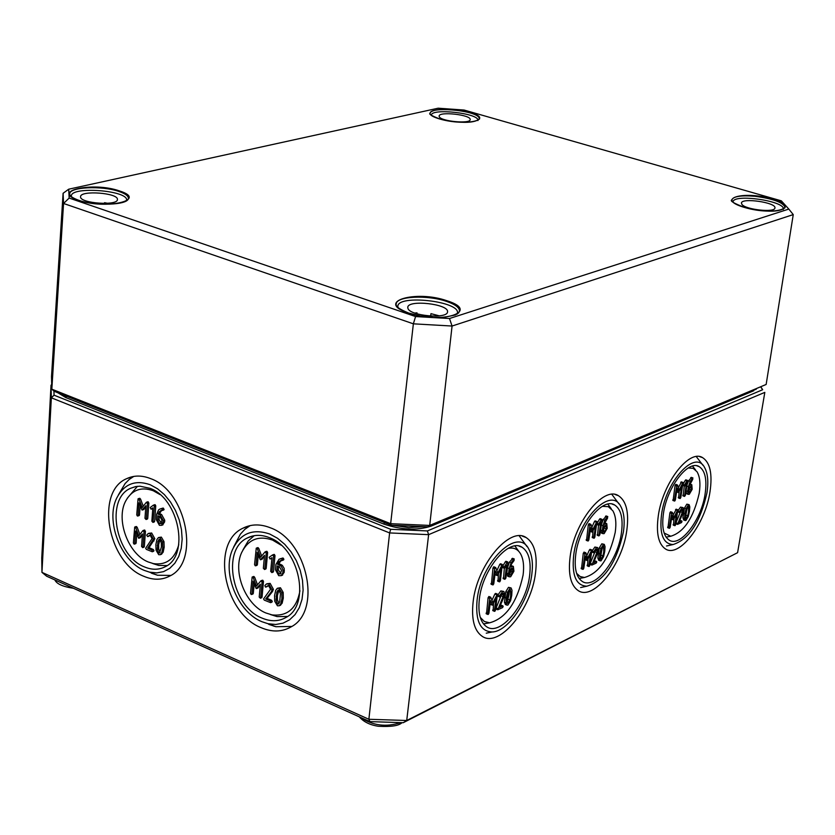 <?xml version="1.0" encoding="UTF-8"?>
<svg xmlns="http://www.w3.org/2000/svg" width="835" height="835" viewBox="0 0 835 835"><rect width="100%" height="100%" fill="white"/><g stroke="black" fill="none" stroke-linecap="round" stroke-linejoin="round"><path stroke-width="1.25" d="M688.531 511.991L687.696 515.8L685.859 518.942L685.472 516.855L686.662 509.465L688.499 506.313L688.531 511.991M685.472 517.032L687.268 507.649M685.921 520.508L688.249 516.635L689.428 511.573L689.814 506.887L689.146 504.705L688.447 504.737L686.109 508.609L684.93 513.692L684.543 518.399L685.201 520.539L685.921 520.508M683.761 520.007L682.926 517.804L684.491 508.024L686.829 504.152L688.979 504.643M675.651 524.651L677.832 509.788L673.824 517.585L672.446 512.586L671.528 513.379L669.263 527.689L669.597 528.263L670.181 527.25L672.029 515.571L673.469 519.829L676.59 513.421L674.743 525.079L675.077 525.653L675.651 524.651M673.459 525.058L673.97 519.13M673.187 519.725L671.497 518.952L673.114 519.547M667.979 527.657L669.9 512.784L670.787 511.886M673.114 515.007L676.308 509.35M689.199 486.972L691.14 486.325L691.526 488.12L691.276 489.717L688.948 492.744L689.199 486.972M688.51 491.679L689.95 486.628M692.726 479.373L692.737 477.985L690.201 481.388L688.426 486.596L687.654 491.408L688.291 494.351L689.282 494.299L692.173 489.3L691.797 484.717L689.491 485.365L692.726 479.373M689.877 484.039L691.568 484.634M686.913 493.85L685.942 491.617M687.017 484.895L688.583 480.803L691.443 477.526M680.817 497.483L683.009 482.484L679.001 490.302L677.623 485.208L676.694 486.001L674.419 500.426L674.753 501.01L675.338 500.008L677.195 488.224L678.636 492.567L681.767 486.137L679.899 497.9L680.233 498.485L680.817 497.483M678.604 497.89L679.137 491.867M678.354 492.462L676.653 491.679L678.281 492.264M673.125 500.415L675.066 485.417L675.953 484.509M678.291 487.692L681.475 482.045M603.747 551.945L602.912 555.912L600.929 559.199L600.48 557.06L601.617 549.378L603.59 546.069L603.747 551.945M600.49 557.488L602.39 547.165M601.064 560.828L603.538 556.747L604.728 551.476L605.041 546.622L604.289 544.399L603.475 544.441L600.981 548.511L599.801 553.803L599.488 558.688L600.229 560.859L601.064 560.828M598.768 560.295L597.829 558.051L599.321 547.875L601.816 543.804L604.102 544.326M589.792 565.42L591.858 549.973L587.6 558.156L585.951 553.01L584.949 553.866L582.799 568.739L583.174 569.324L583.801 568.259L585.554 556.11L587.266 560.483L590.564 553.762L588.8 565.89L589.176 566.474L589.792 565.42M587.516 565.827L588.007 559.304M586.922 560.358L585.105 559.252M581.515 568.677L583.279 553.219L584.26 552.3M586.796 555.651L589.437 549.91L590.293 549.503M603.872 526.019L606.033 525.319L606.481 527.135L606.231 528.805L604.394 531.958L603.695 531.989L603.872 526.019M603.225 530.987L604.843 525.58M607.588 518.044L607.567 516.614L604.853 520.205L603.006 525.643L602.275 530.653L602.995 533.659L604.143 533.607L607.222 528.346L606.742 523.639L604.154 524.349L607.588 518.044M604.571 522.887L606.481 523.535M601.607 533.127L600.605 530.016L601.336 525.017L603.183 519.579L606.283 516.134M594.844 537.135L596.921 521.541L592.652 529.745L591.013 524.516L590.001 525.361L587.84 540.36L588.216 540.965L588.842 539.901L590.616 527.636L592.318 532.104L595.626 525.361L593.842 537.594L594.228 538.189L594.844 537.135M592.558 537.552L593.059 530.924M591.984 531.978L590.147 530.862M586.546 540.328L588.331 524.724L589.301 523.795M591.858 527.209L594.499 521.489L595.355 521.082M510.676 595.793L509.851 599.927L507.711 603.392L507.179 601.2L508.244 593.205L510.383 589.719L510.676 595.793M507.21 601.847L508.974 595.104L509.183 590.596M507.92 605.083L510.571 600.783L511.751 595.282L511.98 590.241L511.145 587.986L510.185 588.017L507.513 592.318L506.334 597.839L506.114 602.912L506.939 605.125L507.92 605.083M505.467 604.519L504.413 602.223L505.812 591.629L508.484 587.339L510.916 587.903M495.499 610.187L497.409 594.113L492.869 602.713L490.75 597.223L489.801 598.351L487.797 613.84L488.235 614.435L488.903 613.318L490.542 600.657L492.556 605.145L496.053 598.079L494.404 610.698L494.842 611.293L495.499 610.187M493.141 610.604L493.558 603.444M490.855 604.457L490.166 603.548M486.534 613.735L488.099 597.662L489.174 596.712M491.972 600.292L494.863 594.04L495.823 593.633M510.154 568.906L512.586 568.134L513.076 569.992L510.884 575.054L510.07 575.075L509.58 573.228L510.154 568.906M509.569 574.136L511.145 571.046L511.385 568.343M514.078 560.525L514.026 559.033L511.093 562.842L509.183 568.541L508.494 573.749L509.298 576.818L510.655 576.766L513.932 571.223L513.358 566.391L510.425 567.163L511.657 563.792L514.078 560.525M510.874 565.577L513.045 566.266M507.91 576.254L506.782 573.071L507.471 567.863L509.381 562.174L512.742 558.531M500.395 580.701L502.315 564.47L497.764 573.092L495.802 567.716L494.696 568.625L492.671 584.26L493.109 584.865L493.777 583.748L495.437 570.973L497.441 575.545L500.958 568.458L499.288 581.202L499.727 581.807L500.395 580.701M498.015 581.129L498.453 573.854M495.729 574.866L495.051 573.948M491.397 584.176L492.984 567.936L494.059 566.986M496.867 570.649L499.758 564.397L500.718 563.99M504.601 568.197L506.542 565.212L504.883 579.313L505.864 578.175L507.91 562.623L507.795 561.976L506.991 562.55L504.403 566.902L504.601 568.197M502.889 567.518L502.691 566.224L504.403 566.902M502.691 566.224L505.279 561.872L506.991 562.55M505.279 561.872L506.198 561.506M503.495 578.603L504.34 568.249M503.902 597.286L504.726 594.583L503.902 591.535L502.555 591.587L499.476 595.919L499.81 596.889L502.326 593.299L503.14 593.267L503.63 595.094L497.796 609.769L502.493 607.661L503.15 606.554L502.712 605.959L499.33 607.567L503.902 597.286M500.175 605.667L501.459 605.448M496.428 609.049L496.147 607.911L497.848 608.6M496.147 607.911L501.95 593.56M498.109 596.2L497.764 595.24L499.476 595.919M497.764 595.24L500.854 590.898L503.599 591.41M598.904 525.194L600.709 522.376L598.914 535.924L599.812 534.838L601.993 519.913L601.899 519.286L601.179 519.819L598.758 523.942L598.904 525.194M597.234 524.568L597.088 523.315L598.758 523.942M597.088 523.315L599.509 519.193L601.179 519.819M599.509 519.193L600.334 518.827M597.526 535.266L598.538 525.184M597.62 553.208L598.424 550.62L597.693 547.624L596.545 547.677L593.675 551.778L593.956 552.718L596.305 549.326L596.994 549.294L597.432 551.09L591.879 565.086L596.127 563.166L596.743 562.122L596.367 561.538L593.288 562.988L597.62 553.208M594.092 561.193L595.094 561.047M590.502 564.418L590.282 563.312L591.932 563.959M590.282 563.312L595.814 549.701M592.297 552.081L592.015 551.142L593.675 551.778M592.015 551.142L594.885 547.04L597.432 547.52M684.731 486.064L686.422 483.381L684.523 496.418L685.347 495.385L687.633 481.043L687.549 480.428L686.892 480.929L684.627 484.853L684.731 486.064M682.863 484.54L684.627 484.853M682.999 484.269L685.264 480.344L686.892 480.929M685.264 480.344L686.015 479.979M683.145 495.802L684.283 486.012M682.978 513.066L683.761 510.592L683.114 507.649L682.122 507.701L679.45 511.584L679.68 512.502L681.871 509.277L682.466 509.246L682.853 511.01L677.55 524.39L681.412 522.647L681.997 521.645L681.663 521.071L678.855 522.397L682.978 513.066M679.617 520.685L680.389 520.602M675.933 522.856L677.613 523.294M675.995 522.7L681.287 509.788M677.811 511.02L679.45 511.584M677.832 510.989L680.504 507.106L682.884 507.565M507.93 548.48C513.368 547.165 517.554 548.898 520.487 553.688C523.378 558.855 524.255 565.973 523.096 575.054C517.168 602.379 506.02 618.297 489.654 622.806L484.342 621.501L480.261 617.368M602.327 506.323L608.308 506.668L612.796 510.717C615.739 515.748 616.543 522.95 615.228 532.333C609.414 558.166 599.165 573.228 584.479 577.496L580.085 576.526L576.599 573.311M688.228 467.965L693.196 468.341L696.985 471.712C699.918 476.576 700.648 483.809 699.187 493.401C693.499 517.909 684.022 532.187 670.755 536.237L664.128 533.022M666.518 545.996L673.114 544.535C688.917 539.358 700.179 522.23 706.901 493.141C708.654 481.826 707.85 473.226 704.5 467.349C695.294 449.272 666.006 480.762 661.571 514.245C659.253 533.93 663.105 544.023 673.114 544.535M710.011 491.7C705.356 524.119 679.168 558.229 665.485 548.971C658.366 544.138 655.976 533.064 658.304 515.769C662.729 483.068 689.167 448.792 702.611 457.643C710.115 462.559 712.579 473.915 710.011 491.7M696.286 456.578L702.872 465.21M692.518 466.055L695.586 469.969M667.196 536.926L666.153 537.218M705.105 493.986C701.369 520.132 680.243 547.614 669.253 540.161C663.501 536.258 661.571 527.323 663.46 513.368C667.04 487.066 688.301 459.48 699.156 466.608C705.168 470.564 707.151 479.687 705.105 493.986M486.252 633.191L492.086 631.97C507.732 631.792 528.607 601.419 531.78 574.668C533.158 564.011 532.198 555.578 528.91 549.367C518.191 526.04 480.908 561.798 477.077 600.135C475.292 620.802 480.292 631.417 492.086 631.97M535.517 572.925C531.415 609.341 499.017 648.388 482.129 636.27C474.27 630.769 471.264 619.33 473.121 601.972C476.889 565.201 509.621 526.019 526.154 537.563C534.525 543.157 537.646 554.951 535.517 572.925M519.203 535.83L527 546.591M514.903 545.975L518.827 551.413M486.805 623.317L483.559 623.995M529.609 575.68C526.332 605.051 500.196 636.51 486.628 626.761C480.271 622.315 477.85 613.088 479.363 599.071C482.421 569.491 508.734 537.959 522.084 547.269C528.795 551.758 531.3 561.235 529.609 575.68M161.395 547.061L159.548 552.979L158.827 553L157.314 549.44L157.909 541.466L159.109 539.368L159.819 539.347L161.322 542.907L161.395 547.061M159.944 539.41L158.64 544.754L158.723 548.908L160.111 552.405M158.723 537.5L161.353 537.114L163.963 541.581L164.182 547.123L163.18 552.133L161.332 554.304M158.702 554.691L160.299 554.701L161.781 552.676L162.783 547.656L162.564 542.113L159.944 537.646L158.347 537.636L156.855 539.671L155.863 544.691L156.082 550.244L158.702 554.691M144.194 530.194L145.426 531.217L144.351 546.508L143.599 547.061M142.942 547.04L144.027 531.738L142.942 530.58L138.798 535.799L135.75 527.783L134.696 527.062L133.381 542.927L134.007 544.065L134.748 543.512L135.604 531.029L138.631 538.21L142.451 533.951L141.574 546.455L142.681 547.635L144.351 546.508M142.357 535.329L140.04 537.688M136.763 534.087L136.147 542.99L135.406 543.543M135.896 526.833L137.159 527.261L139.883 534.421M157.951 515.832L160.049 516.708L161.938 520.163L160.842 523.597L159.537 523.587L157.638 520.132L157.951 515.832M159.276 516.385L159.047 519.62L161.343 523.201M160.821 508.692L163.472 508.16L163.869 509.893L162.543 510.342M162.293 510.425L162.063 508.672L159.788 509.068L158.566 509.924L156.625 514.381L156.249 519.579L159.412 525.309L161.604 525.309L163.326 520.748L160.174 514.986L158.139 514.13L159.412 511.594L162.293 510.425M161.604 510.425L159.537 513.619L158.139 514.13M159.537 513.619L161.572 514.475L164.735 520.226L164.599 521.958L162.491 524.985M147.607 501.929L148.849 502.952L147.753 518.389L147.012 518.963M146.344 518.911L147.44 503.453L146.365 502.294L142.19 507.607L139.121 499.539L138.067 498.819L136.731 514.851L137.357 515.988L138.099 515.425L138.975 502.816L142.013 510.028L145.864 505.697L144.977 518.326L146.083 519.506L147.753 518.389M145.76 507.127L143.422 509.527M140.134 505.885L139.508 514.913L138.767 515.477M139.268 498.599L140.53 499.038L143.265 506.219M152.774 508.431L152.252 508.734M152.502 508.651L151.093 509.152L152.815 507.847L151.866 521.238L152.972 522.418L154.35 506.344L153.285 505.217L150.196 507.534L151.093 509.152M153.891 521.865L154.652 521.301L155.759 505.833L155.133 504.684L153.567 505.154M148.734 533.346L151.667 533.001L154.819 538.732L149.058 547.666L147.659 548.198L153.41 539.253L150.269 533.523L148.223 533.534L146.678 535.152L147.659 536.623L150.143 535.225L152.033 538.669L145.676 548.219L146.302 549.357L152.294 551.768L151.928 550.035L147.659 548.198M149.058 547.666L153.327 549.503L153.953 550.641L153.202 551.194M149.882 535.141L147.837 536.446M160.017 494.581L153.275 490.75C141.146 486.461 131.961 489.863 125.72 500.958C115.501 519.547 128.277 554.179 148.192 561.955L153.452 563.625C166.228 565.389 174.661 559.074 178.763 544.712M150.697 478.653C186.654 491.178 200.348 562.059 169.891 575.983C161.927 580.189 153.212 580.294 143.766 576.275C107.684 562.623 94.992 491.481 126.795 478.601C134.111 475.209 142.075 475.23 150.697 478.653M133.788 476.409L129.164 479.478L125.114 483.538L118.424 494.863M151.459 573.196L157.502 575.242L170.841 575.43M144.184 570.357L149.507 572.152L156.75 572.904L163.587 571.631L169.724 568.353L174.859 563.207L178.763 556.434L181.237 548.334L182.155 539.253L181.477 529.63L179.233 519.913L175.507 510.55L170.486 501.981L164.411 494.623L157.565 488.788L150.258 484.759C135.249 479.54 124.071 483.976 116.723 498.077C105.346 520.685 120.72 561.078 144.184 570.357M152.826 563.562L158.608 565.399L167.094 565.587M137.431 486.325L127.285 498.234M150.008 488.318C178.94 498.485 189.91 555.494 165.33 566.673C158.953 570.013 151.991 570.086 144.434 566.902C115.366 555.985 105.095 498.672 130.636 488.277L135.781 486.575L139.925 486.2L150.008 488.318M278.911 590.084L280.456 593.758L279.683 601.941L278.441 604.008L277.596 604.049L276.041 600.375L276.823 592.224L278.076 590.115L278.911 590.084L277.408 595.543L277.418 599.801L278.984 603.475M277.648 588.195L280.445 587.756L283.169 592.391L283.305 598.058L282.147 603.183L280.226 605.344M277.439 605.792L279.276 605.751L280.779 603.768L281.938 598.643L281.792 592.965L279.078 588.331L277.23 588.362L275.717 590.355L274.569 595.491L274.705 601.179L277.439 605.792M261.209 580.763L262.816 580.262L263.463 581.442L262.044 597.098L261.23 597.651M260.666 597.672L262.086 582.016L260.927 580.816L256.418 586.087L253.287 577.81L252.149 577.068L250.49 593.288L251.137 594.468L251.93 593.915L253.078 581.139L256.199 588.55L260.374 584.25L259.215 597.046L260.395 598.257L262.044 597.098M260.269 585.418L257.639 587.997M254.153 583.989L253.308 593.341L252.514 593.894M253.297 576.849L254.665 577.246L257.524 584.782M277.314 565.942L279.537 566.881L281.51 570.451L280.383 573.906L278.88 573.927L276.896 570.357L277.314 565.942M278.587 566.474L278.274 569.794L280.852 573.52M280.236 558.751L283.232 558.124L283.89 559.314L282.366 560.368M282.063 560.483L281.844 558.678L279.067 559.22L275.915 564.439L275.425 569.762L278.723 575.68L281.238 575.639L282.825 572.852L283.002 570.034L281.291 566.224L277.533 564.209L278.953 561.631L282.063 560.483M281.03 560.504L278.921 563.646L277.533 564.209M278.921 563.646L282.314 565.316L284.203 568.447L284.203 572.278L282.032 575.315M265.384 551.841L266.981 551.34L267.628 552.53L266.188 568.343L265.373 568.906M264.81 568.906L266.25 553.083L265.092 551.883L260.541 557.248L257.389 548.929L256.251 548.188L254.56 564.575L255.218 565.765L256.021 565.191L257.18 552.29L260.322 559.732L264.518 555.359L263.349 568.28L264.538 569.501L266.188 568.343M264.413 556.569L261.741 559.189M258.255 555.15L257.399 564.637L256.596 565.201M257.41 547.969L258.777 548.376L261.637 555.943M271.907 558.114L271.25 558.511M271.448 558.427L270.06 558.991L271.949 557.676L270.686 571.38L271.876 572.601L273.619 556.162L272.44 555.004L269.131 557.31L270.06 558.991M272.711 572.006L273.536 571.432L274.997 555.609L274.339 554.419L272.711 554.931M266.97 583.769L270.133 583.373L273.41 589.301L272.502 591.524L267.075 598.361L265.707 598.935L271.124 592.098L272.033 589.875L268.755 583.947L266.386 584.009L264.883 585.554L265.426 587.057L268.599 585.69L270.561 589.249L263.578 598.925L264.236 600.104L270.634 602.661L270.248 600.887L265.707 598.935M267.075 598.361L271.625 600.313L272.273 601.492L271.458 602.045M268.139 585.575L266.104 586.901M281.165 545.203L272.596 540.099C258.547 535.256 248.235 539.41 241.659 552.54C232.464 571.985 245.709 604.999 265.895 612.984L272.043 614.894C287.365 616.543 296.675 608.496 299.953 590.742M580.607 587.558L586.88 586.201C604.363 580.722 616.533 562.654 623.401 532.02C624.977 520.977 624.089 512.429 620.739 506.365C610.792 485.897 577.893 519.401 573.708 555.15C571.631 575.325 576.025 585.679 586.88 586.201M626.793 530.434C622.378 564.742 593.372 601.148 578.196 590.596C570.712 585.439 568.019 574.177 570.117 556.82C574.271 522.199 603.569 485.636 618.443 495.698C626.375 500.948 629.162 512.523 626.793 530.434M611.825 494.32L618.965 503.923M607.817 504.121L611.272 508.734M581.233 578.102L579.198 578.603M621.428 532.939C617.89 560.598 594.489 589.938 582.298 581.452C576.244 577.288 574.073 568.197 575.785 554.179C579.146 526.342 602.703 496.908 614.706 505.029C621.073 509.235 623.317 518.535 621.428 532.939M270.383 527.803C307.666 540.892 322.101 611.136 291.123 626.866C282.094 632.043 272.137 632.325 261.251 627.732C223.759 613.422 210.493 542.76 243.006 528.169C251.314 523.994 260.437 523.869 270.383 527.803M250.176 525.591L244.885 529.296L240.365 534.181L233.591 547.155M268.786 624.371L275.853 626.72L291.791 626.448M261.804 621.668L268.025 623.735L275.717 624.486L283.013 623.171L289.568 619.831L295.079 614.581L299.295 607.671L302.019 599.394L303.105 590.126L302.489 580.283L300.214 570.336L296.373 560.734L291.133 551.935L284.756 544.326L277.544 538.283L269.809 534.056C252.41 528.179 239.875 533.565 232.224 550.244C222.152 573.781 238.059 612.159 261.804 621.668M270.436 614.539L277.105 616.595L287.543 616.47M254.205 535.684L248.204 540.955L242.985 549.868M269.475 537.688C299.483 548.313 311.027 604.832 286.019 617.451C278.806 621.564 270.832 621.783 262.127 618.13C231.932 606.701 221.191 549.785 247.285 538.001C254.028 534.588 261.418 534.484 269.475 537.688M760.873 387.21L762.689 389.715L427.395 530.935L390.696 529.296L54.045 395.174L53.931 391.051M51.029 385.154L51.342 397.815L41.948 572.372L46.697 576.244L369.915 721.617L403.232 722.703L737.597 552.686L406.718 720.501L368.872 719.269L41.948 572.372L41.75 557.978L51.029 385.154L51.718 384.674M369.915 721.617L368.872 719.269L389.621 532.928L428.626 534.661L406.718 720.501L403.232 722.703M54.045 395.174L51.342 397.815L389.621 532.928L390.696 529.296M427.395 530.935L428.626 534.661L764.818 392.377L737.597 552.686M762.689 389.715L761.029 387.148M766.144 384.465L429.701 525.424L390.655 523.681L51.833 389.173L54.254 391.333L391.156 525.194L427.875 526.833L766.144 384.465L793.25 214.605L788.824 209.074L449.491 318.521L415.579 316.559L69.159 198.072L68.7 189.201L438.156 108.206L464.103 110.043L781.33 200.838L788.824 209.074M415.579 316.559L413.367 323.823L452.069 326.036L793.25 214.605M449.491 318.521L452.069 326.036L429.701 525.424L427.875 526.833M69.159 198.072L63.554 203.469L413.367 323.823L390.655 523.681L391.156 525.194M68.7 189.201L63.095 193.292L63.554 203.469L51.833 389.173L51.509 376.606L63.095 193.292M431.34 115.22L431.34 115.22C431.111 107.819 479.822 113.372 477.933 120.532L477.923 120.574M439.273 116.743L439.116 116.075C438.949 111.138 471.441 114.854 470.168 119.614C470.502 124.154 441.068 121.419 439.273 116.743M71.372 196.632L71.33 196.068C70.714 185.965 128.496 190.37 126.596 200.254L126.492 200.807M107.652 203.312L104.563 202.696L104.521 203.458M89.804 201.966L91.474 202.32M80.567 196.903L80.567 196.726C80.129 189.994 118.685 192.927 117.411 199.513C117.986 206.099 80.056 203.427 80.567 196.903M733.057 201.893L733.057 201.893C733.245 193.417 785.787 201.068 783.303 209.241L783.251 209.47M762.042 210.337L758.566 209.992M741.929 204.429L741.428 203.082C741.543 197.425 776.592 202.54 774.922 207.978C775.037 212.883 745.655 209.721 741.929 204.429M397.919 307.374L397.836 306.288C397.846 294.212 460.137 301.289 457.434 313.062L457.121 314.096M439.377 315.86L430.954 313.657L430.683 316.1M414.818 313.062L417.009 312.843L416.905 313.762M407.939 308.418L407.783 307.363C407.762 299.316 449.334 304.034 447.508 311.873C447.758 319.262 409.985 315.985 407.939 308.418M686.088 515.205L687.696 515.8M687.268 507.826L688.885 508.411M682.926 517.804L684.543 518.399M683.312 513.097L684.93 513.692M684.491 508.024L686.109 508.609M686.829 504.152L688.447 504.737M673.125 524.484L674.743 525.079M667.645 527.083L669.263 527.689M669.9 512.784L671.528 513.379M670.484 511.782L672.112 512.377M675.525 509.747L677.143 510.342M675.964 509.225L677.582 509.809M689.908 487.536L691.526 488.12M689.647 489.133L691.276 489.717M688.645 492.399L689.543 492.723M689.762 484.383L690.816 484.759M686.067 490.834L687.654 491.408M686.84 486.022L688.426 486.596M688.583 480.803L690.201 481.388M690.67 477.777L692.288 478.361M691.109 477.401L692.737 477.985M678.281 497.305L679.899 497.9M672.791 499.831L674.419 500.426M675.066 485.417L676.694 486.001M675.651 484.404L677.279 484.989M680.692 482.442L682.331 483.027M681.141 481.92L682.769 482.505M601.263 555.275L602.912 555.912M600.741 558.97L601.304 559.189M602.39 547.593L604.049 548.23M597.829 558.051L599.488 558.688M598.142 553.167L599.801 553.803M599.321 547.875L600.981 548.511M601.816 543.804L603.475 544.441M587.141 565.243L588.8 565.89M585.199 559.554L586.859 560.202M581.139 568.092L582.799 568.739M583.279 553.219L584.949 553.866M583.905 552.165L585.565 552.801M589.437 549.91L591.096 550.557M589.907 549.357L591.577 549.994M604.811 526.509L606.481 527.135M604.571 528.179L606.231 528.805M603.361 531.571L604.394 531.958M604.457 523.253L605.605 523.681M600.605 530.016L602.275 530.653M601.336 525.017L603.006 525.643M603.183 519.579L604.853 520.205M605.417 516.385L607.087 517.011M605.897 515.988L607.567 516.614M592.182 536.957L593.842 537.594M590.241 531.164L591.911 531.801M586.17 539.723L587.84 540.36M588.331 524.724L590.001 525.361M588.957 523.66L590.627 524.296M594.499 521.489L596.169 522.115M594.969 520.936L596.639 521.562M508.16 599.248L509.851 599.927M507.471 603.11L508.15 603.381M509.214 591.253L510.916 591.932M504.413 602.223L506.114 602.912M504.632 597.15L506.334 597.839M505.812 591.629L507.513 592.318M508.484 587.339L510.185 588.017M492.702 610.009L494.404 610.698M490.395 604.175L492.097 604.864M486.095 613.14L487.797 613.84M488.099 597.662L489.801 598.351M488.757 596.534L490.469 597.234M494.863 594.04L496.564 594.729M495.374 593.455L497.086 594.144M511.375 569.313L513.076 569.992M511.145 571.046L512.847 571.724M509.674 574.574L510.884 575.054M510.749 565.932L512.022 566.433M506.782 573.071L508.494 573.749M507.471 567.863L509.183 568.541M509.381 562.174L511.093 562.842M511.792 558.792L513.494 559.46M512.314 558.365L514.026 559.033M497.587 580.513L499.288 581.202M495.28 574.574L496.992 575.252M490.959 583.571L492.671 584.26M492.984 567.936L494.696 568.625M493.652 566.819L495.364 567.497M499.758 564.397L501.48 565.086M500.28 563.813L501.992 564.491M502.461 566.902L504.173 567.581M505.76 561.329L507.471 562.007M503.056 577.997L504.768 578.676M501.021 605.271L502.712 605.959M495.99 608.454L497.691 609.143M501.48 595.95L503.181 596.639M501.939 594.416L503.63 595.094M497.67 595.606L499.372 596.294M500.854 590.898L502.555 591.587M596.858 523.962L598.528 524.589M599.947 518.681L601.617 519.307M597.15 534.661L598.82 535.298M594.708 560.89L596.367 561.538M590.126 563.834L591.785 564.47M595.334 551.925L596.994 552.561M595.772 550.453L597.432 551.09M591.921 551.497L593.581 552.133M594.885 547.04L596.545 547.677M682.811 484.895L684.408 485.469M685.681 479.864L687.309 480.449M682.821 495.218L684.439 495.802M680.055 520.476L681.663 521.071M675.88 523.211L677.467 523.795M680.807 511.834L682.425 512.419M681.235 510.425L682.853 511.01M677.769 511.344L679.356 511.928M680.504 507.106L682.122 507.701M160.028 552.54L158.827 553M158.723 548.908L157.314 549.44M158.64 544.754L157.241 545.286M159.308 540.934L157.909 541.466M163.18 552.133L161.781 552.676M161.353 537.114L159.944 537.646M163.963 541.581L162.564 542.113M164.182 547.123L162.783 547.656M145.426 531.217L144.027 531.738M140.698 537.427L139.299 537.949M136.147 542.99L134.748 543.512M136.585 526.582L135.176 527.094M137.159 527.261L135.75 527.783M144.799 530.079L143.401 530.601M160.946 523.075L159.537 523.587M159.047 519.62L157.638 520.132M164.098 509.319L162.7 509.83M160.821 511.083L159.412 511.594M161.572 514.475L160.174 514.986M164.735 520.226L163.326 520.748M164.599 521.958L163.201 522.48M162.815 508.097L161.405 508.609M163.472 508.16L162.063 508.672M148.849 502.952L147.44 503.453M144.09 509.256L142.681 509.767M139.508 514.913L138.099 515.425M139.956 498.349L138.537 498.85M140.53 499.038L139.121 499.539M148.223 501.804L146.814 502.305M155.133 504.684L153.724 505.196M155.759 505.833L154.35 506.344M154.652 521.301L153.243 521.812M154.819 538.732L153.41 539.253M154.005 540.913L152.607 541.445M153.327 549.503L151.928 550.035M151.667 533.001L150.269 533.523M278.973 603.465L277.596 604.049M277.418 599.801L276.041 600.375M277.408 595.543L276.03 596.117M278.191 591.639L276.823 592.224M282.147 603.183L280.779 603.768M280.445 587.756L279.078 588.331M283.169 592.391L281.792 592.965M283.305 598.058L281.938 598.643M263.463 581.442L262.086 582.016M258.297 587.725L256.919 588.299M253.308 593.341L251.93 593.915M254.059 576.536L252.681 577.1M254.665 577.246L253.287 577.81M262.816 580.262L261.438 580.826M280.257 573.363L278.88 573.927M278.274 569.794L276.896 570.357M283.89 559.314L282.512 559.878M280.33 561.068L278.953 561.631M281.082 564.554L279.704 565.118M284.37 570.514L282.992 571.077M284.203 572.278L282.825 572.852M282.533 558.041L281.155 558.605M283.232 558.124L281.844 558.678M267.628 552.53L266.25 553.083M262.42 558.918L261.042 559.471M257.399 564.637L256.021 565.191M258.172 547.666L256.783 548.219M258.777 548.376L257.389 548.929M266.981 551.34L265.593 551.893M274.339 554.419L272.961 554.972M274.997 555.609L273.619 556.162M273.536 571.432L272.158 572.006M273.41 589.301L272.033 589.875M272.502 591.524L271.124 592.098M271.625 600.313L270.248 600.887M270.133 583.373L268.755 583.947M57.97 392.815L65.746 397.554L66.518 396.385L63.481 395.007M753.18 390.446L756.374 389.1M430.536 525.726L431.048 526.144L753.64 390.79M423.846 526.655L408.691 527.595L392.419 525.246M388.619 524.182L384.486 522.731L383.693 524.025C401.259 529.964 417.041 530.674 431.048 526.144M384.507 522.553L66.529 396.218M65.746 397.554L383.693 524.025M273.932 626.229L274.538 626.219M151.584 573.248L152.21 573.196M68.71 586.149L55.601 580.252M400.675 722.619C386.041 727.368 372.671 725.636 360.553 717.411M744.726 207.518C774.786 216.265 802.143 207.33 772.156 198.907C742.941 190.411 714.885 198.855 744.726 207.518M731.815 199.836C733.422 196.371 741.094 195.181 754.819 196.277C773.398 198.73 783.512 202.519 785.161 207.623C779.483 212.403 766.039 212.372 744.81 207.518C733.965 203.416 729.633 200.849 731.815 199.836M447.163 300.83C415.59 289.547 374.581 301.884 408.398 312.989C441.089 324.679 481.346 311.528 447.163 300.83M119.562 190.964C93.186 181.477 49.829 190.881 78.396 200.212C105.648 210.002 148.588 200.003 119.562 190.964M439.826 119.019C465.732 126.565 495.719 119.593 469.74 112.307C444.523 104.959 414.077 111.556 439.826 119.019M396.249 303.95C396.082 296.174 427.739 294.692 446.767 301.466C455.367 304.472 459.615 307.697 459.511 311.142L458.592 312.927L455.43 314.952L444.387 317.3L433.647 317.467L420.443 315.995L408.545 313C399.37 309.253 395.268 306.236 396.249 303.95M478.643 117.025L479.561 118.967C473.706 123.444 460.492 123.465 439.92 119.029C431.705 115.804 428.428 113.904 430.108 113.32C429.597 106.546 472.401 109.834 478.643 117.025M69.743 193.939C69.065 186.936 102.162 185.412 119.175 191.539C125.333 193.668 128.423 195.954 128.413 198.386C128.11 205.233 95.2 206.235 78.563 200.233C72.468 197.947 69.524 195.849 69.743 193.939M683.594 519.944L685.201 520.539M673.208 525.09L674.826 525.685M671.664 519.234L673.292 519.84M667.729 527.689L669.346 528.284M670.693 511.771L672.269 512.346M676.214 509.193L677.79 509.778M686.673 493.767L688.291 494.351M691.349 477.38L692.935 477.944M678.364 497.921L679.982 498.505M676.83 491.972L678.458 492.567M672.874 500.447L674.503 501.042M675.849 484.394L677.435 484.968M681.381 481.899L682.967 482.463M598.57 560.222L600.229 560.859M587.235 565.859L588.894 566.506M585.387 559.847L587.047 560.494M581.233 568.708L582.893 569.355M584.135 552.154L585.753 552.77M590.188 549.326L591.806 549.952M601.336 533.022L602.995 533.659M606.179 515.967L607.797 516.573M592.276 537.583L593.946 538.22M590.428 531.467L592.098 532.104M586.264 540.349L587.934 540.986M589.186 523.649L590.804 524.265M595.251 520.915L596.879 521.52M505.248 604.436L506.939 605.125M492.817 610.635L494.518 611.335M490.594 604.457L492.295 605.145M486.21 613.767L487.911 614.466M489.039 596.524L490.688 597.192M495.708 593.424L497.357 594.082M507.596 576.14L509.298 576.818M512.627 558.333L514.287 558.991M497.691 581.16L499.403 581.838M495.479 574.866L497.19 575.545M491.074 584.208L492.786 584.897M493.923 566.808L495.572 567.466M500.603 563.782L502.263 564.439M502.576 567.539L504.277 568.228M506.083 561.308L507.743 561.955M503.171 578.634L504.883 579.313M501.344 605.239L502.983 605.907M496.094 609.08L497.796 609.769M497.785 596.232L499.487 596.921M596.962 524.589L598.622 525.225M600.229 518.66L601.847 519.266M597.255 535.287L598.914 535.924M594.99 560.87L596.597 561.485M590.22 564.439L591.879 565.086M592.015 552.112L593.675 552.749M682.863 485.5L684.491 486.085M685.921 479.843L687.508 480.407M682.894 495.823L684.523 496.418M680.295 520.445L681.871 521.03M675.933 523.795L677.55 524.39M677.811 511.938L679.429 512.523M699.667 456.63L702.611 457.643M670.755 536.237L666.09 537.135M696.787 465.794L699.156 466.608M522.292 536.112L526.154 537.563M489.654 622.806L483.486 623.902M518.984 546.09L522.084 547.269M161.698 554.158L160.299 554.701M144.09 547.102L142.681 547.635M140.426 537.667L139.027 538.189M135.886 543.575L134.487 544.107M136.105 526.541L134.769 527.031M144.351 530.058L143.035 530.549M163.869 509.893L162.46 510.404M161.249 510.488L160.518 510.749M163.002 524.787L161.604 525.309M147.492 518.994L146.083 519.506M143.808 509.507L142.399 510.018M139.247 515.519L137.838 516.03M139.476 498.318L138.14 498.798M147.774 501.783L146.459 502.263M152.429 508.682L151.02 509.193M154.694 504.705L153.421 505.165M154.381 521.896L152.972 522.418M153.692 551.236L152.294 551.768M149.058 536.101L147.659 536.623M132.849 476.587L126.795 478.601M149.507 572.152L157.502 575.242M153.452 563.625L158.608 565.399M135.479 486.638L130.636 488.277M280.643 605.166L279.276 605.751M261.772 597.683L260.395 598.257M258.036 587.944L256.658 588.518M253.047 593.925L251.669 594.499M253.527 576.505L252.222 577.037M262.305 580.252L261.021 580.784M283.639 559.888L282.261 560.452M280.748 560.567L279.913 560.911M282.606 575.075L281.238 575.639M265.916 568.938L264.538 569.501M262.148 559.147L260.77 559.711M257.128 565.232L255.75 565.796M257.639 547.635L256.335 548.157M266.469 551.33L265.186 551.851M271.406 558.448L270.029 559.012M273.828 554.45L272.607 554.941M273.254 572.038L271.876 572.601M272.012 602.077L270.634 602.661M267.304 586.494L265.927 587.068M615.082 494.497L618.443 495.698M584.479 577.496L579.114 578.488M612.003 504.048L614.706 505.029M249.592 525.726L243.006 528.169M268.025 623.735L275.853 626.72M272.043 614.894L277.105 616.595M252.556 536.018L247.285 538.001M73.459 588.278C62.896 586.723 56.686 583.936 54.839 579.908M402.021 722.661C398.942 725.772 391.093 726.972 378.464 726.262C370.155 725.093 363.757 721.962 359.28 716.837M397.836 306.288L397.742 307.186M457.434 313.062L457.329 313.96"/></g></svg>
